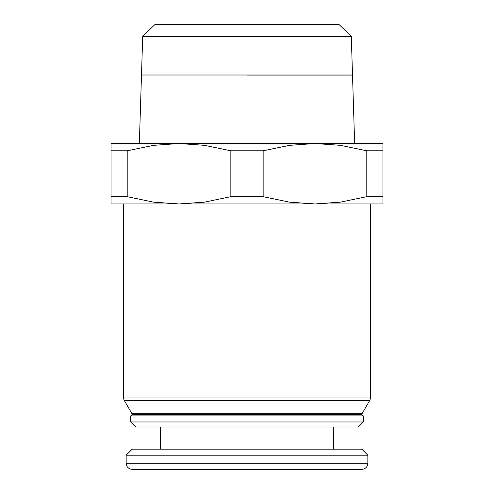 <?xml version="1.0" encoding="UTF-8"?>
<svg xmlns="http://www.w3.org/2000/svg" width="494" height="494" viewBox="0 0 494 494"><rect width="100%" height="100%" fill="white"/><g stroke="black" fill="none" stroke-linecap="round" stroke-linejoin="round"><path stroke-width="0.74" d="M142.698 36.402L154.764 24.7L339.236 24.7L351.302 36.402L142.698 36.402L141.494 75.002L247 75.002L186.578 75.002M230.852 150.793L263.148 150.793L289.558 145.335L314.974 143.526L179.026 143.526L204.442 145.335L230.852 150.793L230.852 196.68L204.442 202.145L179.026 203.948L382.949 203.948L382.949 196.68L366.801 196.68L340.391 202.145L314.974 203.948L289.558 202.145L263.148 196.68L230.852 196.68M363.312 421.969L130.688 421.969L130.688 415.88L363.312 415.88L363.312 421.969L358.274 427.007L135.727 427.007L130.688 421.969M131.744 413.355L362.256 413.355A2.013 2.013 0 0 1 360.669 414.355L133.331 414.355A2.013 2.013 0 0 1 131.744 413.355L124.315 400.48A5.033 5.033 0 0 1 123.642 397.96L370.358 397.96A5.033 5.033 0 0 1 369.685 400.48L124.315 400.48M367.845 463.261A6.039 6.039 0 0 1 361.799 469.3L132.201 469.3A6.039 6.039 0 0 1 126.155 463.261L367.845 463.261L367.845 455.202L126.155 455.202L126.155 463.261M367.845 455.202L361.799 449.157L132.201 449.157L126.155 455.202M247 469.3L327.559 469.3M132.201 469.3L166.441 469.3M179.026 143.526L111.051 143.526L111.051 150.793L127.199 150.793L153.609 145.335L179.026 143.526M382.949 143.526L314.974 143.526L340.391 145.335L366.801 150.793L382.949 150.793L382.949 143.526M179.026 203.948L153.609 202.145L127.199 196.68L111.051 196.68L111.051 203.948L179.026 203.948M127.199 196.68L127.199 150.793M111.051 150.793L111.051 196.68M263.148 196.68L263.148 150.793M366.801 150.793L366.801 196.68M382.949 196.68L382.949 150.793M247 75.002L352.506 75.002L351.302 36.402M354.649 143.526L352.512 75.1L247 75.1M141.488 75.051L139.351 143.526M360.669 414.355L363.312 415.88M362.256 413.355L369.685 400.48M370.358 203.948L370.358 397.96M333.604 427.007L333.604 449.157M160.396 427.007L160.396 449.157M123.642 203.948L123.642 397.96M133.331 414.355L130.688 415.88"/></g></svg>
